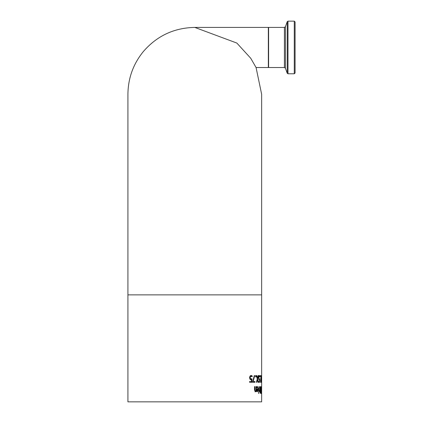 <?xml version="1.0" encoding="UTF-8"?>
<svg xmlns="http://www.w3.org/2000/svg" width="423" height="423" viewBox="0 0 423 423"><rect width="100%" height="100%" fill="white"/><g stroke="black" fill="none" stroke-linecap="round" stroke-linejoin="round"><path stroke-width="0.63" d="M251.452 379.732L250.046 379.352L249.57 377.739L249.977 376.126L251.066 375.471L252.15 375.851L252.15 376.803L251.056 376.248L250.427 376.655L250.194 377.744L250.448 378.707L251.986 378.855L251.986 382.302L249.596 382.302L249.596 381.514L251.452 381.514L251.452 379.732L250.754 379.769M251.674 378.95L251.674 382.302M251.056 376.248L250.104 376.655L249.871 377.744L250.13 378.707L251.162 379.019M250.749 375.471L251.838 375.851L251.838 376.555M250.448 378.707L250.13 378.707M250.427 376.655L250.104 376.655M252.15 375.851L251.838 375.851M261.488 387.257L261.488 392.687L261.319 387.257M261.604 392.549L261.493 393.453L261.308 392.549L261.224 389.969L261.493 386.485L261.541 392.549M259.944 388.679L260.103 387.167L260.827 386.627L260.827 393.316L260.166 393.046L259.944 388.679M260.552 386.627L260.552 387.383L259.981 387.669M260.552 389.858L260.552 390.598M260.552 392.555L260.552 393.316M260.494 389.858L260.679 387.383L260.251 387.669L260.15 388.642L260.494 389.858L259.992 389.683M260.526 392.555L260.679 390.598L260.293 390.82L260.219 391.682L260.526 392.555L260.018 392.38M260.494 390.598L260.023 390.82M261.107 391.011L261.128 393.612L261.023 391.011M258.59 391.645L258.85 386.627L258.59 391.645M259.056 390.741L259.537 390.186L259.748 386.627L259.748 391.645L259.537 390.9L258.865 391.645M259.473 390.397L259.473 390.9M259.537 390.9L259.045 391.619L259.045 390.741M257.131 386.511L258.019 389.107L258.009 389.694L257.041 389.694L257.507 391.09L257.152 390.704M257.417 386.511L258.3 389.107L257.491 391.788L256.935 391.227L256.708 389.509L256.708 389.049L258.014 389.049L257.417 387.251L256.735 387.473L257.025 387.473L256.745 387.854L256.745 386.934L257.417 386.511M257.935 390.461L257.348 391.761M257.417 387.251L257.025 387.473M257.507 391.09L258.014 389.694M257.041 389.694L256.75 389.694L256.861 390.704M258.585 393.358L258.569 392.481L258.585 393.358M258.569 392.481L258.865 392.481L258.865 393.358L258.569 393.358M255.402 390.984L255.989 390.376L255.989 386.627L256.354 386.627L256.354 391.645L255.989 391.645L255.989 391.085L255.296 391.788L254.53 389.884L254.53 386.627L254.947 386.627L255.027 390.609L255.402 390.984L254.731 390.609L254.53 386.627M255.989 391.085L255 391.788M255.989 386.627L255.989 391.645M261.647 379.23L261.499 382.302L261.488 375.613L261.626 379.23M261.234 378.945L261.467 378.136L261.234 378.945M260.843 381.668L260.6 382.445M260.478 381.398L260.88 381.668L261.107 381.086M260.859 375.613L260.859 376.391M261.113 381.086L260.843 382.043M261.113 382.043L260.869 382.445L260.536 380.605L261.017 376.391L260.483 376.391L260.483 375.613L261.128 375.613L260.88 381.668M259.997 376.893L260.23 375.613L259.997 376.893M259.193 376.248L258.638 376.655L258.538 377.744L258.717 376.126L259.199 375.471L259.659 375.851L259.659 376.803L259.193 376.248L258.813 377.744L258.929 378.707L259.59 378.855L259.59 382.302L258.548 382.302L258.548 381.514L259.368 381.514L259.368 379.732L258.924 379.769M259.315 379.008L259.315 379.732M259.315 381.514L259.315 382.302M259.368 379.732L258.749 379.352L258.532 377.739L258.649 378.707L259.241 379.019M258.918 375.471L259.384 376.354M258.929 378.707L258.649 378.707M258.918 376.655L258.638 376.655M259.659 375.851L259.384 375.851M256.407 375.613L256.83 375.613L257.459 378.278L257.173 378.278L256.407 375.613L257.247 379.008L256.407 382.302L256.803 382.302L257.433 379.685L257.147 379.685L256.407 382.302M257.459 378.278L258.051 375.613L258.368 375.613L257.633 378.966L257.353 378.966L258.067 382.302L257.433 379.685M258.051 375.613L257.353 378.966M257.633 378.966L258.347 382.302L258.004 382.302M255.735 376.893L255.545 375.613L255.735 376.893M255.545 375.613L256.026 375.613L256.026 376.893L255.545 376.893M252.674 382.302L254.255 375.613L254.736 375.613L253.123 381.514L254.926 381.514L254.926 382.302L252.674 382.302M254.63 381.514L254.63 382.302M254.255 375.613L252.817 381.514L253.123 381.514M261.647 94.271L261.647 401.85L127.92 401.85L127.92 94.271C128.084 78.281 133.197 64.074 143.265 51.654C156.833 35.913 174.006 27.828 194.786 27.41L236.843 43.056L250.754 58.295L256.068 67.527L261.647 94.271L261.647 294.868L127.92 294.868M295.08 67.421L295.08 21.954L294.276 21.15L294.276 73.787L295.08 72.983L295.08 67.421M295.08 70.525L295.08 65.496M194.786 27.41L268.335 27.41L268.335 67.527L256.068 67.527M250.194 377.744L249.871 377.744M258.3 389.107L258.019 389.107M254.947 389.488L254.651 389.488M255.027 390.609L254.731 390.609M258.813 377.744L258.538 377.744M294.276 73.787L287.994 73.787L287.994 21.15L287.238 21.679L287.238 73.258L285.409 68.23L285.409 26.707L284.404 27.41L284.404 67.527L268.6 67.527L268.6 27.41L268.335 27.675M268.6 67.527L268.335 67.262M284.404 27.41L268.6 27.41M294.276 21.15L287.994 21.15M287.994 73.787L287.238 73.258M285.409 26.707L287.238 21.679M285.409 68.23L284.404 67.527"/></g></svg>
